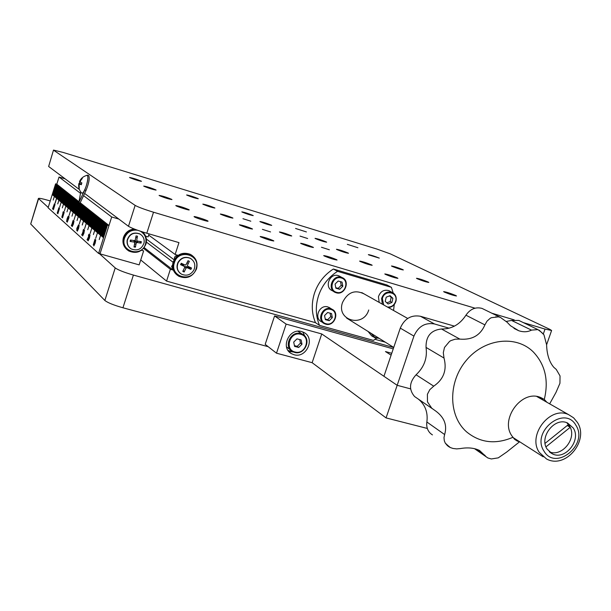 <?xml version="1.0" encoding="UTF-8"?>
<svg xmlns="http://www.w3.org/2000/svg" width="611" height="611" viewBox="0 0 611 611"><rect width="100%" height="100%" fill="white"/><g stroke="black" fill="none" stroke-linecap="round" stroke-linejoin="round"><path stroke-width="0.92" d="M50.232 200.958L48.154 200.347C42.274 198.667 39.028 198.04 38.417 198.46L48.208 207.435M38.577 198.735L30.703 223.985L38.417 198.46M30.703 223.985L104.855 300.475L115.219 267.924C118.137 270.001 124.201 272.384 133.404 275.072L393.698 347.522M98.73 253.038L115.219 267.924M133.404 275.072L122.941 307.784C113.738 305.164 107.712 302.728 104.855 300.475M122.941 307.784L268.191 346.697M78.514 207.587L77.559 210.635M141.477 250.273L143.631 250.892L139.155 264.876L100.013 253.848L98.814 252.763L100.013 253.848L111.698 216.981L118.862 219.082M78.972 201.752L56.785 184.201L59.038 177.014L80.515 193.313M83.57 195.635L111.698 216.981M59.038 177.014L65.156 178.847M137.513 242.582L138.094 241.185M137.147 237.992L135.818 237.152M130.907 240.077L130.953 241.582M134.496 244.263L136.047 243.865M149.076 233.891L148.114 236.877L145.632 236.159M140.286 241.521L139.827 242.941M295.571 228.468L306.409 231.936L295.571 228.468M186.844 195.138C191.48 197.04 195.291 198.247 198.27 198.758L198.048 198.567C193.404 196.673 189.601 195.467 186.638 194.955L186.844 195.138M368.823 254.917L379.286 258.109C374.505 256.177 370.862 255.008 368.364 254.611L368.823 254.917M260.21 221.755C265.029 223.733 268.863 224.947 271.719 225.413L271.406 225.169C266.579 223.198 262.745 221.976 259.904 221.518L260.21 221.755M143.898 186.24C148.748 188.257 152.811 189.54 156.088 190.082L155.897 189.906C151.047 187.89 146.984 186.615 143.722 186.072L143.898 186.24M336.875 249.571C341.893 251.625 345.765 252.862 348.491 253.282L348.049 252.969C343.031 250.915 339.166 249.678 336.447 249.265L336.875 249.571M279.785 232.218C284.825 234.296 288.804 235.563 291.73 236.014L291.363 235.739C286.322 233.662 282.351 232.401 279.441 231.951L279.785 232.218M159.288 195.596C164.359 197.72 168.575 199.041 171.951 199.576L171.737 199.377C166.666 197.254 162.45 195.932 159.089 195.405L159.288 195.596M360.108 261.439C365.355 263.601 369.38 264.884 372.168 265.289L371.664 264.93C366.409 262.768 362.392 261.493 359.619 261.088L360.108 261.439M385.358 274.339C390.864 276.623 395.05 277.959 397.898 278.341L397.318 277.936C391.811 275.653 387.641 274.324 384.808 273.942L385.358 274.339M324.151 255.933C329.688 258.247 333.988 259.614 337.051 260.026L336.585 259.667C331.04 257.353 326.748 255.994 323.7 255.581L324.151 255.933M321.455 247.256L329.367 249.777L321.455 247.256M262.402 229.354L270.543 231.928L262.402 229.354M242.964 218.707L250.808 221.197L242.964 218.707M300.024 236.09L307.654 238.519L300.024 236.09M194.329 216.882C196.085 218.066 208.298 221.892 208.061 221.19L207.778 220.93C205.953 219.739 193.863 215.95 194.061 216.63L194.329 216.882M260.523 236.793C266.083 239.138 270.513 240.535 273.82 240.986L273.445 240.681C267.885 238.336 263.456 236.946 260.171 236.495L260.523 236.793M444.281 292.058C449.757 294.319 453.828 295.625 456.486 295.976L455.806 295.525C450.322 293.272 446.259 291.966 443.624 291.615L444.281 292.058M176.037 205.77C177.641 206.846 189.448 210.551 189.211 209.909L188.967 209.68C183.651 207.442 179.26 206.06 175.808 205.548L176.037 205.77M239.711 225.024C245.011 227.246 249.265 228.59 252.488 229.064L252.16 228.789C246.859 226.574 242.613 225.238 239.405 224.764L239.711 225.024M301.024 243.568C306.302 245.759 310.434 247.073 313.428 247.508L313.015 247.195C307.738 245.011 303.614 243.697 300.635 243.27L301.024 243.568M417.069 278.662C422.293 280.8 426.211 282.061 428.815 282.435L428.219 282.038C422.988 279.899 419.077 278.647 416.488 278.272L417.069 278.662M220.632 214.24C225.688 216.34 229.782 217.631 232.921 218.119L232.631 217.883C227.575 215.79 223.481 214.492 220.357 214.01L220.632 214.24M391.995 266.32C396.99 268.351 400.763 269.566 403.321 269.955L402.794 269.604C397.799 267.572 394.026 266.365 391.483 265.976L391.995 266.32M203.066 204.311C207.9 206.304 211.849 207.549 214.904 208.053L214.652 207.847C209.81 205.854 205.869 204.601 202.829 204.105L203.066 204.311M315.429 238.611C320.233 240.566 323.967 241.765 326.641 242.193L326.251 241.918C321.447 239.963 317.712 238.771 315.047 238.343L315.429 238.611M129.708 177.618C134.351 179.535 138.269 180.772 141.454 181.33L141.286 181.169C136.643 179.252 132.724 178.022 129.547 177.473L129.708 177.618M242.101 212.078C246.722 213.965 250.434 215.141 253.221 215.614L252.939 215.4C248.31 213.514 244.614 212.338 241.834 211.864L242.101 212.078M347.331 244.339L357.909 247.73L347.331 244.339M385.289 342.168L375.078 339.319M393.186 292.936L391.384 287.323L337.57 271.33L333.362 269.016C324.372 274.774 318.094 282.786 314.528 293.051C311.251 303.384 311.564 313.26 315.467 322.669L166.566 281.091L140.729 259.973M174.418 259.247L174.463 257.559L175.342 256.146L178.114 255.337L175.143 254.474L148.687 235.105M146.793 233.226C137.59 230.439 131.487 228.132 128.478 226.291L135.138 205.38C138.185 207.106 144.311 209.382 153.514 212.216L146.793 233.226L178.962 242.613L175.143 254.474M48.636 166.475L53.493 150.085L48.636 166.475L79.392 189.517M543.362 333.843L545.027 329.085L551.603 330.475L549.77 329.321L390.391 253.901L376.72 248.998L63.124 152.429L53.493 150.085M128.478 226.291L84.616 193.427M135.138 205.38L53.676 150.291M545.027 329.085L523.375 322.623M514.225 319.889L491.824 313.206M475.022 308.188L153.514 212.216M181.406 263.341L181.009 264.181M187.714 267.267L188.127 266.465M188.157 263.784L187.195 262.348M173.356 270.115L170.37 269.268L166.566 281.091M133.374 240.459L136.352 242.773M143.554 248.379L170.37 269.268M173.348 270.108L171.599 266.442L172.585 264.93M337.57 271.33C328.519 277.134 322.196 285.207 318.598 295.541C315.291 305.958 315.597 315.902 319.522 325.38L315.467 322.669M391.384 287.323L386.847 284.932L333.362 269.016M319.522 325.38L373.443 340.411L376.429 338.334M393.56 310.487L394.255 304.553M364.194 293.96C354.899 289.4 347.682 292.226 342.542 302.437C335.882 320.47 363.362 328.168 368.731 309.983M140.851 234.593L139.675 233.845C133.542 231.79 129.372 233.883 127.164 240.123C126.683 243.399 127.676 246.08 130.143 248.165M144.074 242.842C144.593 238.939 143.195 235.991 139.881 233.998C133.74 231.936 129.57 234.036 127.363 240.283C126.859 244.049 128.165 246.943 131.281 248.96C137.506 251.258 141.767 249.219 144.074 242.842M130.387 240.001L130.12 241.452L134.16 242.071L134.748 242.903L133.992 246.966L135.428 247.18L136.184 243.125L137.04 242.514L141.072 243.132L141.34 241.681L137.315 241.062L136.727 240.23L137.49 236.167L136.047 235.938L135.291 240.001L134.435 240.619L130.387 240.001M191.251 258.896L190.082 258.17C184.996 256.246 180.948 257.705 177.938 262.539C176.182 266.877 176.991 270.505 180.375 273.423M193.924 269.963C195.833 264.983 194.634 261.103 190.327 258.346C185.232 256.421 181.184 257.873 178.175 262.715C176.304 267.565 177.411 271.391 181.513 274.186C186.683 276.317 190.823 274.912 193.924 269.963M184.148 271.994L186.065 268.061L187.088 267.671L190.876 269.42L191.564 268.023L187.768 266.274L187.432 265.258L189.357 261.332L187.997 260.706L186.08 264.632L185.179 265.067L181.246 263.265L180.558 264.67L184.369 266.427L184.705 267.442L182.788 271.368L184.148 271.994L183.025 270.879M184.736 266.808L186.034 266.488L189.532 268.099L190.876 269.42M189.532 268.099L189.929 267.29L191.564 268.023M189.929 267.29L187.768 266.274M187.982 260.737L189.357 261.332M183.926 264.502L185.057 265.021M180.841 264.105L183.323 265.243L184.369 266.427M294.006 354.708C306.485 358.703 315.643 338.036 303.858 332.437L301.704 331.582C289.438 327.527 280.044 347.735 291.424 353.639L294.006 354.708M288.621 351.226L293.547 352.066M305.026 336.34L302.72 331.918M393.232 348.889L274.583 315.925L286.139 324.113L276.5 353.189L312.137 362.69L386.068 417.909L427.326 428.448M286.139 324.113L321.737 333.95L312.137 362.69M321.737 333.95L397.173 385.304L386.068 417.909M397.173 385.304L410.6 388.886L397.173 385.304L383.937 376.292L400.281 328.122C404.513 318.614 411.234 314.657 420.46 316.277L434.497 323.967C425.111 322.341 418.252 326.389 413.93 336.111L397.173 385.304M391.109 355.159L385.457 351.562L391.743 353.295M292.944 351.799L288.079 350.493M274.583 315.925L265.189 344.352L276.5 353.189M454.416 326.144L420.46 316.277M449.131 328.206L434.497 323.967M387.45 307.05C391.575 307.257 394.339 305.225 395.737 300.971C398.235 291.791 384.204 289.362 382.356 298.695L383.731 304.95M382.333 304.163L381.592 298.481C383.532 293.165 387 291.103 391.987 292.302C395.363 293.983 396.715 296.862 396.043 300.933C394.821 304.935 392.27 307.15 388.382 307.57M390.039 291.264L388.787 290.592C383.815 289.4 380.37 291.447 378.438 296.732L379.179 302.392M386.855 302.857L390.2 301.536L391.17 297.397L389.535 295.877M385.228 301.345L388.092 303.995L391.918 302.483L392.888 298.328L390.039 295.678L386.205 297.183L385.228 301.345M391.17 297.397L392.888 298.328M390.2 301.536L391.918 302.483M326.159 323.754C334.668 326.366 339.456 311.404 330.727 309.441C322.196 306.775 317.399 321.837 326.159 323.754M330.704 308.731L331.857 309.158C340.014 312.542 334.217 326.839 325.77 324.189L324.433 323.685C316.445 320.156 322.356 306.058 330.704 308.731M330.268 308.165L327.779 306.913C319.469 304.24 313.588 318.27 321.546 321.783L323.112 322.814M329.237 320.691L332.315 317.636L331.529 313.542L327.649 312.504L324.563 315.566L325.358 319.66L329.237 320.691L327.672 319.683L330.75 316.628L332.315 317.636M325.235 319.034L327.672 319.683M330.75 316.628L330.077 313.153M372.16 333.996C373.39 336.776 375.521 338.097 378.553 337.975M379.072 338.303L374.734 337.776L371.183 333.385M368.089 331.46L371.625 335.836L373.542 337.035M336.661 292.341C345.162 295.037 349.966 280.014 341.251 277.959C332.72 275.21 327.908 290.34 336.661 292.341M341.221 277.264L341.992 277.531C350.577 280.609 344.948 295.587 336.264 292.791L335.302 292.448C326.885 289.217 332.636 274.431 341.221 277.264M340.403 276.646L338.234 275.607C329.688 272.789 323.975 287.491 332.353 290.714L333.919 291.63M339.739 289.278L342.824 286.231L342.045 282.099L338.166 281.022L335.08 284.077L335.867 288.209L339.739 289.278L338.143 288.354L341.221 285.314L342.824 286.231M335.767 287.705L338.143 288.354M341.221 285.314L340.533 281.679M546.868 402.252L544.294 399.434C548.915 380.286 545.172 364.377 533.067 351.707C515.814 334.79 484.271 338.593 466.231 360.475C447.932 382.112 448.298 415.877 466.537 431.832C480.101 442.906 495.597 444.716 513.011 437.27L514.302 438.988L517.25 441.043L519.587 441.776L506.71 452.041L498.271 457.86L491.359 458.953L498.271 457.86M549.663 403.848L556.002 392.392L559.951 383.257L560.035 375.925L556.247 369.418L553.81 367.318C549.304 362.04 546.898 354.51 546.593 344.734L543.958 334.805L541.613 332.384L537.909 329.612L531.471 330.116C527.667 332.079 523.406 332.277 518.678 330.711L510.49 325.739L507.031 322.165L500.363 317.376L498.416 316.849L491.343 317.705L490.121 318.369L487.013 321.149L484.905 324.884C480.353 335.401 471.998 340.144 459.846 339.105L455.248 339.166L450.903 340.602L449.574 341.381L444.502 347.445L443.303 352.692L444.014 358.046C447.122 369.915 443.701 379.286 433.734 386.16L429.785 389.688L427.395 394.294L427.471 401.862L431.763 408.217L433.97 409.805C443.983 416.45 447.542 424.698 444.625 434.551L443.991 437.675L444.312 440.775L445.259 443.074L447.733 445.396L450.322 447.55L453.011 448.459L456.669 448.894L460.434 448.566C467.858 447.267 474.235 447.909 479.551 450.483L486.173 456.784L487.876 457.983L491.359 458.953M544.294 399.434L541.354 397.845C521.832 388.084 498.324 420.735 513.011 437.27M542.958 400.022L540.407 397.471M514.531 439.217L519.587 441.776M484.454 309.601L482.01 308.402C475.587 306.737 470.233 308.998 465.941 315.2C459.808 324.563 451.651 329.161 441.47 328.993C430.954 330.154 425.806 336.294 426.043 347.415C427.509 358.008 424.179 367.135 416.076 374.787C409.24 382.333 408.736 389.581 414.556 396.516L432.443 408.767M418.68 399.411L419.711 400.274C425.623 405.895 428.005 413.135 426.86 422.002C426.249 426.791 427.524 430.671 430.686 433.634L432.435 434.902M521.122 321.539L518.869 320.454L511.522 320.424L506.374 321.424M427.395 394.294L427.471 401.862M445.259 443.074L447.466 445.717L450.322 447.55M449.574 341.381L444.502 347.445M559.951 383.257L560.035 375.925M543.958 334.805L539.131 330.123M498.416 316.849L491.343 317.705M567.229 425.523L570.246 427.288L566.878 422.751M573.263 428.028L567.634 423.049C554.941 416.572 538.726 437.125 547.112 449.116L552.26 453.782C564.915 460.786 581.611 440.264 573.263 428.028M543.156 456.799L513.255 437.667M537.153 396.623L539.681 398.158M545.982 446.84L570.246 427.288L568.535 424.469L545.088 443.349M549.304 451.773C561.28 457.364 576.517 439.5 570.246 427.288M53.44 209.565L54.975 204.555M53.394 209.749L55.036 204.372M53.547 206.946L54.341 203.975L53.676 206.793M57.892 213.56L59.481 208.481L57.892 213.56M57.923 213.567L59.481 208.481M57.877 213.758L59.527 208.282M71.434 225.879L73.076 220.762M71.594 225.612L73.183 220.288M61.803 217.218L63.597 212.429L63.269 212.162L62.88 212.788L63.307 211.704M67.34 221.976L68.959 216.722M67.294 222.183L68.47 217.363L69.005 216.523L68.936 217.791L67.248 222.16L67.829 219.082L69.02 216.531M77.421 230.981L79.094 225.543M77.376 231.187L77.941 227.979L79.14 225.337M66.714 221.358L67.592 218.257M66.637 221.587L67.088 218.83L68.6 216.095M56.785 184.201L55.601 183.85L48.101 207.778L98.6 253.443L100.013 253.848M101.457 220.22L95.698 238.313M100.303 219.303L96.439 231.875L100.418 219.395L99.715 218.837L95.767 231.309L99.799 218.921M99.715 218.837L99.127 218.371L95.278 230.897M93.391 234.555L98.654 217.997L97.959 217.44L94.125 229.919L98.043 217.524M97.959 217.44L97.37 216.981L93.552 229.438M90.145 211.246L84.608 228.705L90.145 211.246M88.908 210.268L85.189 222.396L89.015 210.352L88.358 209.833L84.646 221.938M84.104 221.495L87.915 209.481L87.266 208.962L82.225 224.955L87.35 209.046M86.724 208.534L83.035 220.579L86.831 208.618L86.182 208.107L82.5 220.128M85.639 207.679L81.966 219.677L85.746 207.763L85.105 207.251L81.439 219.234M84.7 206.93L79.27 224.092L84.7 206.93M84.035 206.403L80.377 218.341L84.035 206.403L82.974 205.563L79.247 217.394L83.058 205.64M82.447 205.143L78.811 217.02L82.554 205.227L81.92 204.723L77.055 220.51M81.4 204.311L77.773 216.149L81.4 204.311L80.873 203.898L77.177 215.645L80.95 203.967M80.873 203.898L80.354 203.486L76.742 215.278M67.905 193.603L64.346 204.853M67.424 193.229L63.972 204.525L67.523 193.305L66.95 192.847L62.337 207.862L67.019 192.916M66.477 192.473L63.04 203.73L66.546 192.541L66.003 192.098L62.574 203.341M65.537 191.724L62.108 202.951L65.629 191.801L65.064 191.358L61.642 202.554M64.713 191.075L59.657 207.129L64.713 191.075M63.208 189.876L59.809 201.011L63.3 189.952L62.742 189.517L59.282 200.568L62.811 189.578M62.284 189.15L57.747 203.921L62.353 189.211L61.826 188.784L58.442 199.866L61.894 188.852M61.367 188.425L57.992 199.484L61.367 188.425L60.909 188.058L57.472 199.049L60.978 188.127M57.09 198.735L60.55 187.776L59.985 187.325L55.036 203.135L60.092 187.424M59.985 187.325L59.557 186.981L56.204 197.972M59.557 186.981L59.107 186.63L55.761 197.597M58.633 186.263L55.311 197.238L58.725 186.34L55.647 183.896M56.876 184.866L53.554 195.757L56.945 184.927M57.411 185.286L53.989 196.123L57.297 185.209M59.107 186.63L58.725 186.34M60.909 188.058L60.527 187.768M61.459 188.494L61.803 188.776L58.442 199.873M62.375 189.219L62.719 189.509L59.351 200.637M64.575 190.968L63.269 189.945M65.156 191.426L61.642 202.569L65.041 191.35M66.072 192.167L62.566 203.348L65.98 192.091L65.606 191.793M66.568 192.549L66.927 192.839L62.33 207.87M67.874 193.595L67.493 193.297M78.865 202.302L67.974 193.672M80.354 203.486L79.369 202.699M81.5 204.395L81.897 204.716L77.055 220.525L82.004 204.8M82.974 205.563L82.523 205.22M83.608 206.067L79.85 217.913L83.478 205.976M84.142 206.487L84.517 206.801L79.262 224.1M85.105 207.251L84.677 206.923M85.212 207.335L81.431 219.242L85.082 207.244M86.182 208.107L85.723 207.755M87.266 208.962L86.8 208.611M88.358 209.833L87.892 209.474M84.608 228.72L89.954 211.108L88.985 210.344M97.37 216.981L90.123 211.238M99.127 218.371L98.631 217.99M101.426 220.212L100.395 219.387M80.217 202.737L108.995 225.505L107.49 225.024L101.609 220.357M87.717 239.756L88.083 239.191L87.648 240.268L87.075 239.741L88.862 236.159L89.03 234.479M88.419 235.556L89.214 234.112M87.648 240.268L87.045 239.733L88.839 236.151L89.038 234.487L88.381 235.533L88.931 234.319L89.305 234.708L87.32 239.428L87.686 239.749L88.099 239.199M54.402 203.822L53.989 206.228L52.493 209.046L54.402 203.822M58.182 210.23L57.197 213.17L58.182 210.23M62.88 212.788L63.284 211.681L63.773 212.109L61.803 217.233L63.277 212.162M67.76 217.967L66.584 221.564L67.065 218.822L67.913 216.775L68.623 216.103L67.76 217.967M73.32 220.968L72.671 221.625L71.815 225.512L71.372 225.841L71.434 225.108M77.353 228.743L76.787 230.561L77.192 228.98L76.765 228.606L78.559 224.84L77.353 228.743M83.073 231.783L81.737 235.113L83.455 230.836L83.6 229.545L83.027 230.393L83.73 229.324L83.783 229.919L83.073 231.783M93.246 244.904L95.011 239.176L93.246 244.904M57.739 185.561L53.21 200.041L57.831 185.629M56.411 184.507L53.119 195.39L56.502 184.575M55.975 184.155L52.599 194.955L56.059 184.224M98.6 253.443L107.49 225.024M106.91 224.558L102.984 237.404L107.032 224.657M106.291 224.069L102.258 236.793L106.413 224.168M105.68 223.588L101.777 236.388L105.802 223.679M105.069 223.099L101.052 235.777L105.191 223.198M104.466 222.618L99.242 239.588L104.58 222.717M103.855 222.137L99.975 234.868L103.977 222.236M103.251 221.663L99.379 234.364L103.374 221.755M102.656 221.182L98.669 233.769L102.77 221.281M102.052 220.708L98.195 233.371L102.174 220.808M100.868 219.761L96.905 232.279L100.983 219.861M100.273 219.296L96.439 231.89M99.685 218.83L95.858 231.393M99.097 218.364L95.156 230.813L99.211 218.455M97.928 217.432L94.125 229.935M97.348 216.974L93.544 229.453L97.462 217.065M96.767 216.515L92.979 228.972L96.882 216.607M96.194 216.057L92.406 228.491L96.309 216.149M95.591 215.576L90.138 233.501L95.759 215.714M95.041 215.148L91.276 227.536L95.156 215.24M94.476 214.698L90.711 227.063L94.59 214.782M93.903 214.247L90.145 226.589L94.018 214.331M93.338 213.797L89.588 226.116L93.452 213.881M92.773 213.346L87.747 229.713L92.887 213.438M92.208 212.903L88.473 225.176L92.322 212.987M91.65 212.452L87.808 224.619L91.765 212.544M91.092 212.009L87.258 224.153L91.207 212.101M90.535 211.574L86.823 223.786L90.649 211.658M89.427 210.696L85.731 222.862L89.542 210.78M88.878 210.26L85.181 222.404M88.328 209.825L84.639 221.946L88.442 209.909M87.236 208.954L82.302 225.039M86.693 208.527L83.027 220.586M86.151 208.099L82.493 220.136L86.266 208.183M85.616 207.671L81.966 219.693M84.013 206.396L80.377 218.356M82.951 205.556L79.331 217.47M82.424 205.136L78.804 217.035M81.37 204.303L77.773 216.157M80.851 203.891L77.253 215.721M80.331 203.478L76.742 215.293L80.431 203.555M79.812 203.066L76.23 214.858L79.911 203.142M79.254 202.669L74.107 219.639L79.422 202.753M78.781 202.249L75.107 213.919L78.834 202.462M78.261 201.836L74.702 213.575L78.368 201.92M77.75 201.431L74.198 213.147L77.857 201.515M77.246 201.027L73.595 212.636L77.345 201.111M76.734 200.622L71.976 216.164L76.833 200.706M76.23 200.225L72.694 211.88L76.329 200.301M75.726 199.82L72.19 211.459L75.825 199.904M75.222 199.423L71.594 210.955L75.321 199.507M74.718 199.026L71.204 210.627L74.817 199.102M74.198 198.613L69.127 215.332L74.343 198.728M73.725 198.231L70.12 209.71L73.824 198.315M73.228 197.842L69.723 209.382L73.328 197.918M72.732 197.452L69.234 208.97L72.831 197.529M72.235 197.055L68.653 208.481L72.335 197.139M71.747 196.666L66.973 211.864L71.846 196.75M71.258 196.284L67.783 207.74L71.357 196.36M70.769 195.894L67.302 207.335L70.868 195.971M70.28 195.505L66.82 206.93L70.38 195.581M69.799 195.123L66.339 206.526L69.898 195.199M69.295 194.718L64.315 211.169L69.44 194.833M68.837 194.359L65.293 205.647L68.928 194.435M68.356 193.977L64.819 205.25L68.447 194.054M67.401 193.221L63.972 204.532M66.454 192.465L63.032 203.746M65.507 191.717L62.101 202.959M64.552 190.96L59.657 207.137M64.109 190.609L60.718 201.79L64.201 190.678M63.643 190.242L60.26 201.409L63.735 190.311M63.177 189.876L59.802 201.019M62.261 189.143L57.739 203.929M61.344 188.417L57.992 199.492M60.886 188.058L57.541 199.117M59.962 187.317L55.143 203.242M59.534 186.981L56.197 197.987L59.618 187.05M59.084 186.622L55.754 197.613L59.168 186.691M58.182 185.912L54.868 196.864L58.274 185.981M95.774 239.795L95.171 243.186L93.834 245.928L94.438 242.544L95.774 239.795M90.038 234.8L89.435 238.13L88.129 240.833L88.732 237.511L90.038 234.8M84.501 229.988L83.906 233.249L82.63 235.915L83.226 232.654L84.501 229.988M79.163 225.344L78.567 228.545L77.322 231.172L77.918 227.972L79.163 225.344M74 220.861L73.419 224.008L72.205 226.589L72.785 223.45L74 220.861M64.201 212.345L62.467 217.883L64.201 212.345M59.542 208.298L57.839 213.743L59.542 208.298M72.243 226.605L73.984 220.854M72.289 226.406L73.939 221.06M77.284 228.682L78.223 225.703L76.925 228.361L77.314 228.69L78.17 225.879M76.787 230.546L76.887 228.3L78.575 224.856M83.058 230.416L83.707 229.308M81.981 234.876L83.6 229.553M81.813 235.151L81.821 234.372M88.228 240.642L89.97 235.006M88.183 240.856L88.763 237.519L90.016 234.784M93.895 245.721L95.713 240.001L93.895 245.721M82.699 235.716L84.44 230.194L82.699 235.716M62.521 217.692L64.14 212.529L62.521 217.692M57.281 212.979L57.992 210.512L57.281 212.979M58.213 210.062L58.816 207.939M57.319 213.002L57.992 210.558M57.251 213.201L58.885 207.732M62.551 217.699L64.14 212.529M62.505 217.898L64.186 212.33M80.759 191.991L78.827 202.539L80.125 202.928L86.029 190.441C88.985 183.063 89.863 178.091 88.671 175.548L88.511 175.494M78.827 202.539L84.715 190.052C87.671 182.666 88.557 177.694 87.373 175.151L86.342 175.533M79.499 181.566L81.943 178.168L82.309 178.427L80.507 180.741L80.354 182.238L81.859 182.91L81.286 184.743L79.758 184.056L79.109 185.186L79.27 188.089L78.743 184.919L79.85 181.719M86.846 175.403L87.037 175.357C88.328 176.021 88.106 179.435 86.357 185.607C84.41 191.258 82.836 193.733 81.637 193.03C79.14 190.258 78.223 187.058 78.895 183.43L81.416 184.178M81.446 184.056L79.361 183.338M295.044 352.005C305.683 355.136 311.564 336.653 300.658 334.293C289.973 331.078 284.077 349.721 295.044 352.005M300.643 333.575L302.56 334.324C312.03 338.861 304.759 355.495 294.655 352.432L292.463 351.539C283.252 346.804 290.683 330.467 300.643 333.575M300.375 332.781L297.893 331.231M294.426 345.635L297.213 346.345L300.475 343.115L299.757 339.563M298.71 347.453L301.979 344.214L301.116 339.915L296.984 338.853L293.708 342.091L294.578 346.399L298.71 347.453L297.213 346.345M300.475 343.115L301.979 344.214M286.498 346.834L290.874 350.34M192.014 255.383L190.304 254.329C182.513 251.656 176.8 254.214 173.157 261.989C171.729 267.374 173.073 271.758 177.198 275.156M190.426 267.496L189.693 268.871M184.484 271.307L182.995 270.948M187.967 260.76L189.196 261.645M134.305 229.026C128.99 229.576 125.37 232.371 123.46 237.419C122.139 242.407 123.376 246.539 127.172 249.823M140.347 241.528L139.965 242.957M135.589 246.325L134.107 246.317M184.782 267.183L186.065 268.061M186.034 266.488L187.088 267.671M413.93 336.111L400.281 328.122M511.522 320.424L531.471 330.116M416.076 374.787L433.734 386.16M426.86 422.002L444.625 434.551M475.847 449.016L485.065 455.424M426.043 347.415L444.014 358.046M441.47 328.993L459.846 339.105M465.941 315.2L484.905 324.884M495.872 316.689L496.514 317.002M543.996 451.139C555.613 471.539 588.76 444.625 575.959 425.371C564.679 404.612 530.806 431.74 543.996 451.139M568.65 414.67L573.614 417.832L577.387 422.4C589.447 440.5 565.565 469.492 546.509 458.96L539.246 452.323C527.133 435.124 550.335 405.49 568.65 414.67L536.924 396.585M84.715 190.052L86.029 190.441M81.332 184.53L79.781 184.064L81.332 184.53M79.124 185.034L78.743 184.919M79.468 181.604L80.163 181.811L79.476 181.597C80.958 178.305 83.478 176.22 87.037 175.357M80.14 180.482L80.576 180.612M196.475 268.924C192.641 276.898 186.76 279.349 178.832 276.279C173.875 273.01 172.157 268.374 173.661 262.371C177.312 254.581 183.033 252.022 190.831 254.695C196.154 257.903 198.04 262.631 196.482 268.886M196.078 268.84C201.248 254.795 178.534 248.181 174.402 262.654C169.3 276.836 192.037 283.191 196.078 268.84M128.791 250.976C136.528 254.123 142.248 251.839 145.945 244.14C147.259 239.298 146.105 235.22 142.493 231.905C146.09 235.212 147.236 239.283 145.93 244.117C142.218 251.831 136.505 254.107 128.791 250.976C124.109 247.799 122.475 243.392 123.88 237.755C125.874 232.554 129.616 229.744 135.107 229.331M137.513 230.225C131.319 229.553 127.004 232.157 124.568 238.015C119.748 251.533 141.721 257.75 145.51 244.056C146.884 238.443 145.158 234.158 140.331 231.195M546.593 344.795L551.596 330.498M174.112 259.782L146.411 239.077M146.403 242.101L173.081 262.256M134.978 240.482L137.567 242.491M144.173 247.608L172.264 269.39M407.705 318.453L361.773 292.593M393.728 347.43L346.658 318.11M184.4 264.716L183.888 264.494M289.469 352.157L291.424 353.639M388.787 290.592L391.987 292.302M328.932 307.333L331.857 309.158M338.998 275.867L341.992 277.531M514.798 439.462L517.25 441.043M513.996 328.397L518.678 330.711M474.487 448.657L486.211 456.822M447.298 445.564L449.444 447.115M518.869 320.454L537.909 329.612M482.01 308.402L500.348 317.376M549.923 452.308L552.26 453.782M87.373 175.151L88.671 175.548M298.748 331.628L302.56 334.324M178.832 276.279C186.79 279.364 192.686 276.913 196.505 268.916C198.063 262.654 196.169 257.918 190.831 254.695L190.304 254.329"/></g></svg>
